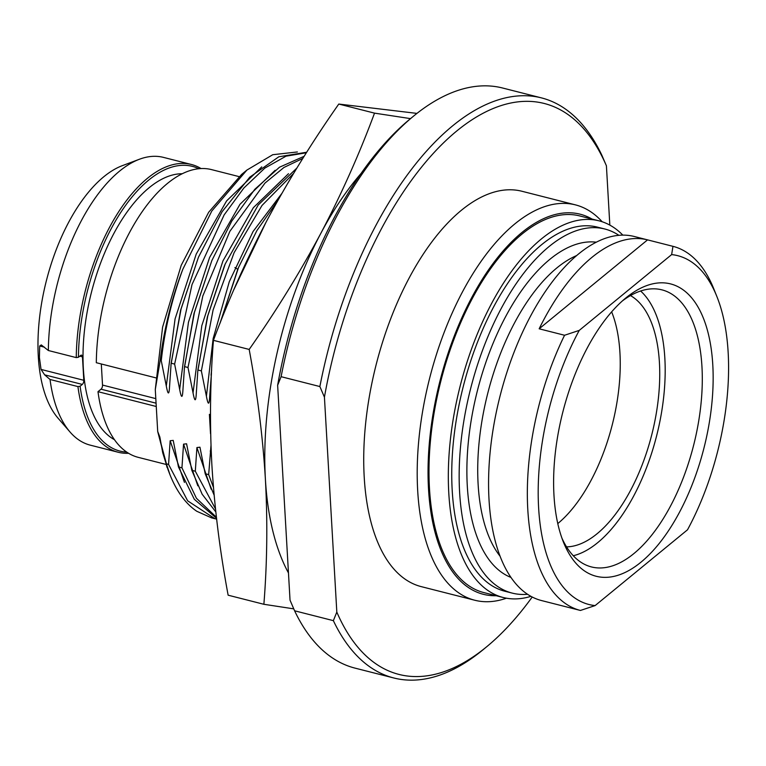 <?xml version="1.0" encoding="UTF-8"?>
<svg xmlns="http://www.w3.org/2000/svg" width="766" height="766" viewBox="0 0 766 766"><rect width="100%" height="100%" fill="white"/><g stroke="black" fill="none" stroke-linecap="round" stroke-linejoin="round"><path stroke-width="1.15" d="M219.957 323.396L237.786 269.278L234.913 267.564M128.592 453.29A148.47 71.688 -75.7 0 1 118.184 452.246A148.47 71.688 -75.7 0 1 77.931 386.581L50.029 379.476A148.47 71.688 104.3 0 0 70.06 432.043L58.072 418.207A137.44 66.364 104.3 0 1 38.3 356.506A137.44 66.364 -75.7 0 1 122.301 165.667L139.441 159.242A148.47 71.688 -75.7 0 1 163.464 157.384L191.376 164.479A148.47 71.688 -75.7 0 1 201.018 168.539M44.505 347.199L39.688 345.973L41.287 344.92L48.354 350.512A148.47 71.688 -75.7 0 1 139.441 159.242M39.688 345.973L39.411 357.463L41.038 369.423L83.81 380.3A3.15 1.522 -75.7 0 1 82.307 384.427L80.104 386.236A146.89 70.922 104.3 0 0 126.716 452.084M48.354 350.512L76.265 357.607A148.47 71.688 -75.7 0 1 191.376 164.479M198.787 168.702A146.89 70.922 104.3 0 0 119.822 213.896A146.89 70.922 104.3 0 0 78.438 357.262L76.265 357.607M78.438 357.262L80.641 355.453A3.15 1.522 -75.7 0 1 81.569 355.165A3.15 1.522 -75.7 0 1 82.46 356.851L83.81 380.3M182.126 173.738A138.225 66.747 -75.7 0 0 83.341 368.408A138.225 66.747 104.3 0 0 114.479 439.694M77.931 386.581L80.104 386.236M50.029 379.476L44.639 374.842L41.038 369.423M70.06 432.043A148.47 71.688 104.3 0 0 90.273 445.151L118.184 452.246M101.303 363.974L102.52 385.068L155.804 398.617M165.868 464.378L138.234 457.35A148.47 71.688 -75.7 0 1 97.991 391.675L101.026 389.185A3.15 1.522 104.3 0 0 102.52 385.068M155.757 377.83L96.315 362.711A148.47 71.688 -75.7 0 1 211.426 169.583L239.059 176.611M216.529 518.247L194.315 499.298L178.449 466.925L173.212 440.393L170.167 440.747L168.568 464.416L166.155 463.803L162.727 452.773L159.835 436.984L157.7 431.469L155.287 389.54L162.603 327.092L181.188 265.371L208.668 212.259L241.539 174.495L246.872 170.09L211.809 211.014L182.835 269.23C171.929 298.874 164.728 329.361 161.262 360.7L160.19 360.422L155.287 389.54M167.055 467.461L157.739 431.689M210.995 445.372L208.678 474.614L213.455 487.406M214.126 495.123L205.192 473.723L208.678 474.614M205.192 473.723L199.945 447.191L196.91 447.555L195.311 471.214L215.485 508.873M215.811 511.918L202.157 494.233L191.816 470.324L195.311 471.214M191.816 470.324L186.578 443.792L183.543 444.156L181.944 467.815L196.402 498.235L216.414 517.261M178.449 466.925L181.944 467.815M161.262 360.7L166.299 386.045C167.974 394.969 169.056 395.237 169.535 386.868L171.144 363.208L174.629 364.099L179.665 389.444C181.341 398.368 182.423 398.636 182.911 390.277L184.51 366.608L187.996 367.498L193.032 392.853C194.717 401.767 195.79 402.045 196.278 393.676L197.877 370.007L201.362 370.897L206.408 396.252C208.084 405.166 209.166 405.444 209.645 397.075L211.445 373.463M210.516 433.671L209.405 414.358L210.487 414.636M360.997 173.537A252.043 121.698 104.3 0 0 320.724 233.544A252.043 121.698 104.3 0 0 265.39 479.114A252.043 121.698 104.3 0 0 288.466 572.949M416.943 113.397L338.783 104.052C311.954 142.285 288.102 180.92 267.248 219.938C246.556 259.272 228.622 299.401 213.436 340.343C210.133 381.698 209.625 423.416 211.914 465.508C214.518 507.925 219.919 551.156 228.134 595.192L263.877 604.288L293.751 608.855M213.436 340.343L249.18 349.43C257.424 393.724 262.824 436.946 265.39 479.114C267.679 521.455 267.171 563.173 263.877 604.288M410.519 118.625L374.526 113.138C359.235 154.311 341.301 194.449 320.724 233.544C299.717 272.792 275.875 311.427 249.18 349.43M338.783 104.052L374.526 113.138M265.85 222.59L233.908 289.519M211.244 373.406L211.598 370.323M220.388 322.304L238.571 267.401L256.897 230.585L278.01 200.223M293.637 173.384L261.972 205.499L234.099 252.703L213.111 309.904L201.362 370.897M197.877 370.007L207.806 315.793L225.204 264.002L258.219 204.972L296.844 168.089M302.819 158.418L283.927 167.476L264.988 183.074L229.867 231.332L202.808 296.021L187.996 367.498M184.51 366.608L194.44 312.394L211.837 260.603L231.763 221.096L254.829 189.279L279.504 167.208L304.15 156.293M168.568 464.416L187.67 500.84L214.968 518.726L216.625 519.109M306.371 152.769L286.005 156.178L264.835 168.099L243.875 187.986L224.141 214.901L192.027 284.531L174.629 364.099M166.155 463.803A189.03 91.269 104.3 0 0 170.071 474.968A189.03 91.269 104.3 0 0 196.795 511.276L211.483 517.835L214.978 518.726M171.144 363.208L181.073 308.995L198.461 257.204L222.14 211.665L249.754 177.185L278.824 156.781L306.706 152.233M162.727 452.773L170.071 474.968M166.299 386.045L175.079 318.867L196.23 254.073L226.612 200.893L261.761 166.902M168.108 470.008L157.71 431.469M297.38 151.955L272.753 154.713L246.872 170.09M182.835 269.23A189.03 91.269 104.3 0 0 160.19 360.422M277.637 385.26L281.103 376.69L319.872 386.552L324.43 397.161L336.82 612.082L333.363 620.652L294.594 610.789L290.036 600.18L277.637 385.26A294.565 142.237 -75.7 0 1 409.398 119.553L413.161 116.442A299.295 144.515 -75.7 0 1 502.611 88.013L541.38 97.866A299.295 144.515 -75.7 0 1 601.846 155.211L606.413 165.82L609.832 225.108M333.363 620.652A299.295 144.515 104.3 0 0 393.829 677.987A299.295 144.515 104.3 0 0 483.289 649.558L487.052 646.447A294.565 142.237 104.3 0 0 532.217 597.011M336.82 612.082A294.565 142.237 104.3 0 0 487.052 646.447M324.43 397.161A294.565 142.237 -75.7 0 1 456.747 130.996A294.565 142.237 -75.7 0 1 606.413 165.82M474.805 600.247A203.995 98.498 104.3 0 1 417.69 490.661A203.995 98.498 -75.7 0 1 464.991 287.24A203.995 98.498 -75.7 0 1 575.371 204.857L521.905 191.251A203.995 98.498 -75.7 0 0 411.514 273.644A203.995 98.498 -75.7 0 0 364.214 477.065A203.995 98.498 104.3 0 0 421.329 586.651L474.805 600.247A203.995 98.498 104.3 0 0 506.422 598.198M319.872 386.552A299.295 144.515 -75.7 0 1 541.38 97.866M281.103 376.69A299.295 144.515 -75.7 0 1 413.161 116.442M294.594 610.789A299.295 144.515 104.3 0 0 355.06 668.134L393.829 677.987M575.371 204.857A203.995 98.498 -75.7 0 1 602.172 221.757M496.224 595.728A196.115 94.697 104.3 0 1 428.52 488.967A196.115 94.697 -75.7 0 1 479.937 283.114A196.115 94.697 -75.7 0 1 592.032 219.057M599.002 220.828A194.334 93.835 -75.7 0 0 493.85 299.315A194.334 93.835 -75.7 0 0 448.79 493.103A194.334 93.835 104.3 0 0 503.195 597.499L483.873 592.587A194.334 93.835 -75.7 0 1 429.458 488.191A194.334 93.835 -75.7 0 1 474.527 294.403A194.334 93.835 -75.7 0 1 579.68 215.916L599.002 220.828A194.334 93.835 -75.7 0 1 622.815 235.114M503.195 597.499A194.334 93.835 104.3 0 0 530.943 596.331M512.205 593.104A187.842 90.704 104.3 0 1 459.61 492.193A187.842 90.704 -75.7 0 1 503.176 304.868A187.842 90.704 -75.7 0 1 604.814 229.005L597.403 227.119A187.842 90.704 104.3 0 0 495.755 302.982A187.842 90.704 104.3 0 0 452.199 490.307A187.842 90.704 104.3 0 0 504.794 591.218L512.205 593.104A187.842 90.704 104.3 0 0 527.563 594.282M557.782 523.59A130.747 63.128 104.3 0 0 619.933 352.695A130.747 63.128 104.3 0 0 611.641 311.839M561.966 538.23A142.955 69.026 104.3 0 0 591.457 566.936A142.955 69.026 104.3 0 0 668.814 509.198A142.955 69.026 104.3 0 0 701.953 366.646A142.955 69.026 -75.7 0 0 661.929 289.854A142.955 69.026 -75.7 0 0 622.308 300.981M553.971 495.238A150.825 72.827 -75.7 0 1 625.477 298.252A150.825 72.827 -75.7 0 1 712.792 364.942A150.825 72.827 104.3 0 1 656.864 546.311A150.825 72.827 104.3 0 1 563.441 542.146A150.825 72.827 104.3 0 1 553.971 495.238M595.115 605.59L687.514 529.794A179.972 86.903 104.3 0 0 716.823 296.394A179.972 86.903 104.3 0 0 671.638 254.599L579.249 330.395A179.972 86.903 104.3 0 0 538.622 507.829A179.972 86.903 104.3 0 0 595.115 605.59L580.427 610.454A187.842 90.704 104.3 0 1 580.389 610.445A187.842 90.704 104.3 0 1 527.793 509.534A187.842 90.704 -75.7 0 1 564.561 335.259L579.249 330.395M555.034 603.991L580.35 610.435M647.557 239.873A187.842 90.704 104.3 0 0 539.159 328.796L647.557 239.873L672.96 246.336A187.842 90.704 -75.7 0 1 672.998 246.346A187.842 90.704 -75.7 0 1 713.788 288.849L716.823 296.394M672.96 246.336L671.638 254.599M539.159 328.796L564.561 335.259M672.998 246.346L634.229 236.483A187.842 90.704 -75.7 0 0 532.581 312.356A187.842 90.704 -75.7 0 0 489.024 499.671A187.842 90.704 104.3 0 0 541.619 600.582L580.389 610.445M604.814 229.005A187.842 90.704 -75.7 0 1 618.871 235.306M566.553 546.876A130.747 63.128 104.3 0 0 659.43 362.739A130.747 63.128 -75.7 0 0 630.466 295.58M573.284 555.743A140.982 68.078 104.3 0 0 656.577 435.998A140.982 68.078 104.3 0 0 640.615 291.003M97.991 391.675L156.264 406.497M82.46 356.851L79.769 356.171M44.639 374.842L82.307 384.427M211.454 456.622L210.277 450.954M211.052 375.235L211.617 369.892M206.408 396.252L213.149 338.582L229.302 281.668L253.058 231.533L281.84 193.463M211.167 489.206L196.91 447.555M197.685 371.836L207.375 316.856L224.419 265.879M193.032 392.853L201.812 325.665L222.963 260.871L253.345 207.691L288.495 173.7M197.8 485.797L183.543 444.156M184.319 368.427L194.009 313.457L211.837 260.603M179.665 389.444L188.446 322.266L209.597 257.472L239.978 204.292L275.128 170.301M184.434 482.398L170.167 440.747M170.942 365.028L180.642 310.058L198.461 257.204M576.597 255.576A165.399 79.865 104.3 0 0 478.118 484.198A165.399 79.865 104.3 0 0 500.121 556.279M596.264 242.19A173.279 83.666 104.3 0 0 467.289 485.893A173.279 83.666 104.3 0 0 510.999 577.44M101.026 389.185L156.072 403.184M237.786 269.278L238.571 267.401M224.419 265.869L225.204 264.002"/></g></svg>
